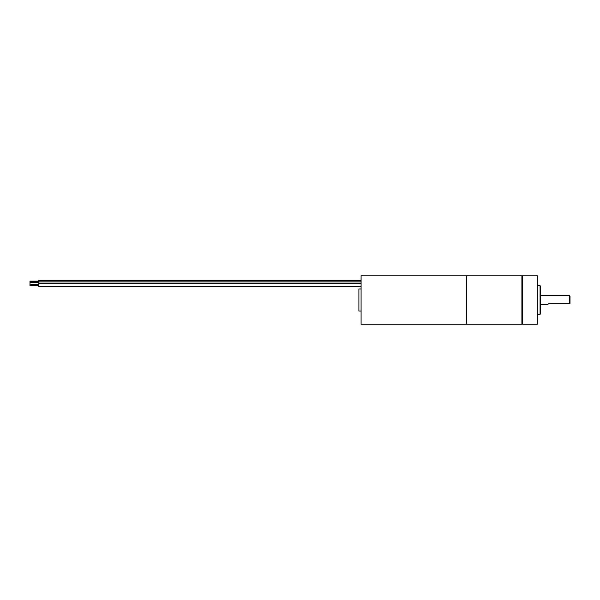 <?xml version="1.0" encoding="UTF-8"?>
<svg xmlns="http://www.w3.org/2000/svg" width="600" height="600" viewBox="0 0 600 600"><rect width="100%" height="100%" fill="white"/><g stroke="black" fill="none" stroke-linecap="round" stroke-linejoin="round"><path stroke-width="0.9" d="M361.087 324.218L361.087 275.782L466.755 275.782L466.755 324.218L361.087 324.218M466.755 276.112L466.755 323.888M522.232 276.112L522.562 324.218L522.562 275.782L521.903 275.782L521.903 324.218L467.085 324.218M522.562 324.218L537.308 324.218L537.308 275.782L522.562 275.782M537.308 275.782L537.308 324.218M540.502 295.155L540.502 313.868L540.06 314.31L540.06 285.69L540.502 286.132L540.502 300L540.502 287.43M540.502 300L540.502 312.57M549.825 303.3L569.34 303.3L569.34 295.597L540.502 295.597M547.62 304.403L549.27 303.45L547.62 304.403L540.502 304.403M569.34 295.597L570 295.98L570 303.3L569.34 303.3M361.087 311.01L358.89 311.01L358.89 288.99L361.087 288.99M361.087 286.5L38.805 286.5L38.805 280.365L361.087 280.365L38.805 280.365M38.805 281.13L30 281.13L30 285.728L38.805 285.728M521.903 275.782L467.085 275.782M537.638 285.69L540.06 285.69M537.638 314.31L540.06 314.31M361.087 281.91L38.805 281.91M30 282.683L38.805 282.683M361.087 283.418L38.805 283.418M30 284.183L38.805 284.183M361.087 280.882L38.805 280.882M30 281.655L38.805 281.655"/></g></svg>
